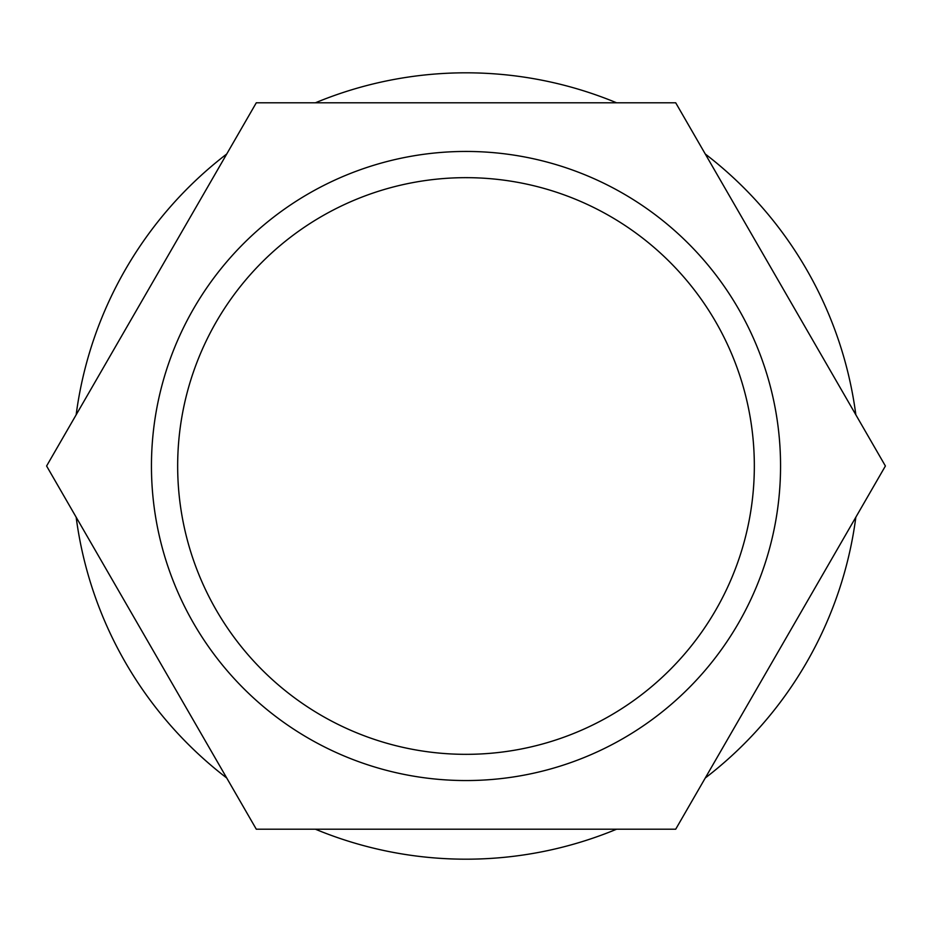 <?xml version="1.0" encoding="UTF-8"?>
<svg xmlns="http://www.w3.org/2000/svg" width="932" height="932" viewBox="0 0 932 932"><rect width="100%" height="100%" fill="white"/><g stroke="black" fill="none" stroke-linecap="round" stroke-linejoin="round"><path stroke-width="1.4" d="M46.6 466L256.3 829.212L675.7 829.212L885.4 466L675.7 102.788L256.3 102.788L46.6 466M151.45 466A314.55 314.55 0 0 0 623.275 738.412A314.55 314.55 0 0 0 623.275 193.588A314.55 314.55 0 0 0 151.45 466M177.662 466A288.338 288.338 0 0 1 610.169 216.294A288.338 288.338 0 0 1 610.169 715.706A288.338 288.338 0 0 1 177.662 466M616.576 102.788A393.188 393.188 0 0 0 315.424 102.788M226.744 153.99A393.188 393.188 0 0 0 76.156 414.798M76.156 517.202A393.188 393.188 0 0 0 226.744 778.01M315.424 829.212A393.188 393.188 0 0 0 616.576 829.212M705.256 778.01A393.188 393.188 0 0 0 855.844 517.202M855.844 414.798A393.188 393.188 0 0 0 705.256 153.99"/></g></svg>
